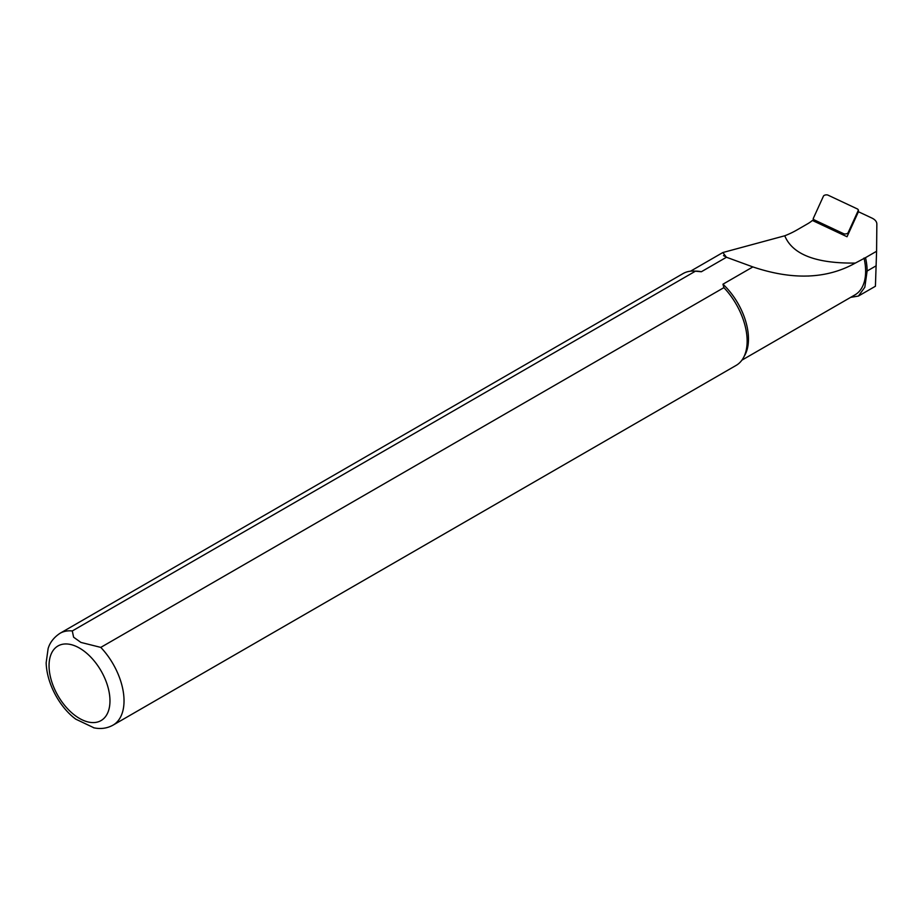 <?xml version="1.0" encoding="UTF-8"?>
<svg xmlns="http://www.w3.org/2000/svg" width="923" height="923" viewBox="0 0 923 923"><rect width="100%" height="100%" fill="white"/><g stroke="black" fill="none" stroke-linecap="round" stroke-linejoin="round"><path stroke-width="1.38" d="M865.509 257.667L876.585 251.264L876.85 224.139A19.637 9.645 -6.5 0 0 871.889 218.059L858.425 211.736L847.026 236.738L812.402 220.459A33.378 16.406 173.5 0 1 807.752 223.724L796.699 230.104A66.514 32.686 173.5 0 1 784.758 235.78C792.476 254.483 816.001 263.574 855.344 263.067L865.509 257.667A52.023 30.032 60 0 1 867.112 271.027L864.828 287.226L858.402 296.064L850.66 297.356M876.585 251.264L875.419 286.245L858.402 296.064M741.907 360.155L854.998 294.852A51.365 29.651 -120 0 0 864.02 258.048M784.758 235.78L722.847 252.533L726.459 257.252L701.365 271.743A51.365 29.651 -120 0 0 696.38 271.131L693.358 271.074A53.015 30.609 -120 0 0 683.135 273.543L60.03 633.293C50.5 639.604 48.642 647.046 48.123 648.534L46.15 662.818C46.923 685.766 61.553 708.956 75.848 719.19L94.054 727.855M93.558 727.751C100.561 729.297 107.056 728.42 113.044 725.132L736.162 365.381A53.015 30.609 -120 0 0 743.419 357.766L744.873 355.124A51.365 29.651 -120 0 0 722.951 284.203L752.88 266.92C792.707 280.315 826.858 279.023 855.333 263.067M743.419 357.766A53.015 30.609 -120 0 0 723.897 287.641L100.78 647.392L80.912 642.42L73.609 637.205L72.294 630.951L695.4 271.2A53.015 30.609 -120 0 0 693.358 271.074M722.951 284.203L723.897 287.641M695.4 271.2L701.365 271.743M75.121 718.625L75.848 719.202M752.88 266.92L726.459 257.252M858.298 212.013L858.367 210.236L848.122 232.711A2.654 1.304 173.5 0 1 846.206 233.842A2.654 1.304 173.5 0 1 843.587 233.669L813.821 219.686L814.282 221.347M858.367 210.236L857.767 209.129L828.012 195.145A2.654 1.304 -6.5 0 0 825.393 194.972A2.654 1.304 -6.5 0 0 823.466 196.103L813.232 218.566L813.821 219.686M113.044 725.132A53.015 30.609 -120 0 0 100.78 647.392M72.294 630.951A53.015 30.609 -120 0 0 60.03 633.293M79.505 648.096A43.081 24.875 60 0 1 105.891 716.086A43.081 24.875 60 0 1 53.13 685.627A43.081 24.875 60 0 1 79.505 648.096M867.112 271.027L876.204 265.778M843.957 235.296L843.587 233.669M848.075 234.419L848.122 232.711M690.542 271.189L722.847 252.533M723.482 255.567L724.855 256.386M806.252 276.035L809.125 276.023M858.355 211.875L858.436 209.983M813.751 221.093L813.186 219.074"/></g></svg>
